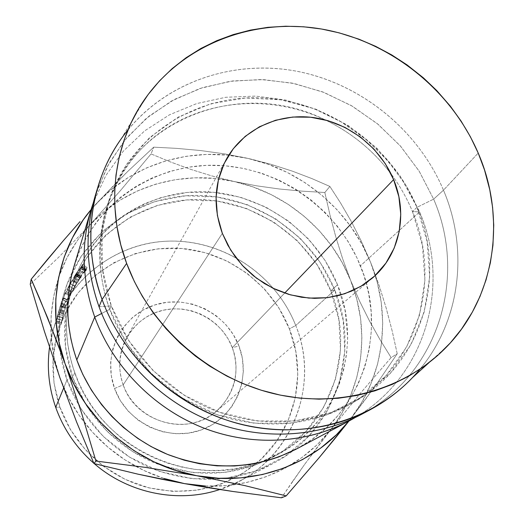 <?xml version="1.0" encoding="UTF-8"?>
<svg xmlns="http://www.w3.org/2000/svg" width="524" height="524" viewBox="0 0 524 524"><rect width="100%" height="100%" fill="white"/><g stroke="black" fill="none" stroke-linecap="round" stroke-linejoin="round"><path stroke-width="0.39" stroke-dasharray="2.62 1.97" d="M123.199 384.845C112.175 355.062 129.048 320.826 158.209 311.61C187.219 301.955 221.521 318.749 232.309 347.635L238.977 346.036C226.669 313.182 187.684 294.062 154.619 305.001C121.385 315.435 102.003 354.447 114.553 388.494L123.199 384.845L222.346 233.357L123.199 384.845C135.506 422.75 188.319 437.193 216.615 411.052C235.138 393.354 240.372 372.21 232.309 347.635L228.241 339.061L222.864 331.22L216.307 324.304L208.755 318.5L200.391 313.948L191.437 310.778L182.11 309.068L172.671 308.865L163.35 310.188L154.397 313.005L146.045 317.256L138.532 322.836L132.055 329.603L126.795 337.377C118.758 352.403 117.559 368.228 123.199 384.845L114.553 388.494L120.278 400.5L128.262 411.216L138.185 420.215L149.641 427.132L162.178 431.691L175.278 433.715L188.424 433.138L201.085 430.001L212.77 424.44L223.028 416.704L231.484 407.102L237.817 396.033L241.819 383.915L243.359 371.228L242.389 358.442L238.977 346.036L233.252 334.463L225.438 324.146L215.829 315.455L204.773 308.708L192.668 304.156L179.961 301.975L167.117 302.25L154.619 305.001L142.928 310.129L132.5 317.472L123.736 326.76L116.996 337.659L112.562 349.77L110.63 362.615L111.298 375.695L114.553 388.494C126.592 422.711 167.772 442.302 201.085 430.001C234.588 418.198 251.769 378.721 238.977 346.036L232.309 347.635L284.676 293.086L232.309 347.635C243.522 376.37 228.34 410.967 198.976 421.231C169.776 431.933 133.777 414.779 123.199 384.845M67.793 308.361C51.11 339.421 48.477 372.348 59.893 407.141L55.701 407.344L59.893 407.141C73.393 445.177 106.379 476.002 145.436 486.966C187.33 497.001 224.39 489.089 256.622 463.229C295.117 430.944 307.817 374.771 289.379 328.843L295.726 325.509C322.149 388.572 287.8 468.548 219.759 489.521L239.01 481.386C295.045 452.828 318.952 382.003 295.726 325.509L334.784 290.034L330.847 290.859L338.904 319.902L340.489 349.894L335.406 379.422L323.773 407.056L306.023 431.383L282.894 451.092L255.483 465.063L225.13 472.432L193.422 472.681L162.067 465.685L132.795 451.754L107.25 431.612L86.84 406.388L72.666 377.49L66.993 379.92L81.692 409.932L102.874 436.132L129.408 457.039L159.8 471.495L192.36 478.74L225.281 478.451L256.773 470.762L285.207 456.227L309.167 435.745L327.552 410.489L339.585 381.819L344.818 351.198L343.154 320.118L334.784 290.034C361.088 352.875 335.275 431.737 272.847 463.589C234.667 482.571 194.614 484.327 152.687 468.842C113.276 452.9 81.174 419.501 66.993 379.92L63.633 388.081L66.993 379.92C56.874 350.458 55.97 321.323 64.269 292.516C81.6 234.176 137.871 194.843 197.044 195.419C256.295 195.897 312.795 234.857 334.784 290.034L295.726 325.509C276.338 275.919 225.674 241.086 172.494 241.073C119.374 240.968 68.972 276.81 53.435 329.177L49.525 347.307C57.561 289.503 107.374 245.127 163.475 241.394C219.622 237.411 275.251 272.984 295.726 325.509L289.379 328.843L295.785 351.421L297.783 374.765L295.248 398.03L288.193 420.366L276.816 440.907L261.476 458.847L242.697 473.427L221.167 484.019L197.699 490.13L173.228 491.447L148.757 487.844L125.295 479.44L103.844 466.55L85.301 449.71L70.452 429.621L59.893 407.141L54.031 383.227L53.055 358.875L56.939 335.072L65.461 312.762L78.194 292.798L94.582 275.912L113.944 262.688L135.493 253.551L158.418 248.776L181.861 248.481L204.989 252.614L226.977 260.991L247.073 273.299L264.561 289.091L278.834 307.824L289.379 328.843C272.428 285.508 230.567 253.544 184.317 248.71C138.1 243.942 90.855 267.26 67.799 308.354M94.274 463.622L93.816 463.223L94.274 463.622M74.742 372.682L72.666 377.49C86.493 415.984 117.893 448.374 156.349 463.576C197.273 478.294 236.16 476.133 273.011 457.079C331.856 425.829 355.861 350.825 330.847 290.859L337.522 284.748C363.053 345.748 338.753 422.069 278.879 453.869L259.007 462.725L268.36 459.037L277.189 454.78L285.659 449.893L293.722 444.431L301.313 438.418L308.433 431.874L319.902 418.925L327.566 407.901L334.043 396.203L339.303 383.902L343.764 369.328L346.541 354.309L347.576 340.993L347.635 337.168L345.08 310.522L337.522 284.748L325.28 260.736L308.813 239.304L288.711 221.187L265.681 207.006L240.509 197.253L214.061 192.315L187.245 192.406L161.025 197.587L144.938 203.567L133.017 209.613L121.778 216.805L111.291 225.13L101.695 234.47L93.069 244.8L85.53 255.974L79.975 266.192L74.644 278.716L70.602 291.816L67.904 305.335L66.587 319.162L66.581 331.135L67.616 343.141L70.137 357.067L73.419 368.811L78.521 382.192L83.945 393.242L91.471 405.583L100.176 417.143L108.547 426.379L119.23 436.21L129.133 443.795L141.401 451.537L154.364 458.048L167.837 463.236L181.717 467.067L193.782 469.235L207.982 470.447L220.113 470.356L234.11 468.941L259 462.731C189.177 489.501 99.016 446.206 74.742 372.682C67.007 350.621 64.694 328.371 67.819 305.924L72.62 284.696C90.397 228.235 145.567 190.684 203.292 191.738C261.09 192.714 316.031 230.914 337.522 284.748L330.847 290.859C309.789 237.948 255.817 200.43 199.015 199.552C142.292 198.589 88.091 235.59 70.622 291.082C61.95 319.483 62.631 348.283 72.666 377.49L74.742 372.682M296.46 449.002C362.051 415.087 388.461 332.019 360.433 265.812L419.606 211.925C451.354 285.252 425.665 376.959 355.003 417.654C425.665 376.959 451.354 285.252 419.606 211.925L412.467 211.539L422.449 245.481L424.905 280.491L419.567 314.95L406.5 347.202L386.142 375.584L359.333 398.561L327.277 414.772L291.567 423.196L254.061 423.189L216.812 414.602L181.907 397.808L151.331 373.697L126.821 343.62L109.713 309.311L101.63 313.49L109.713 309.311C126.684 355.521 165.171 394.637 211.762 412.742C258.437 430.636 310.712 426.791 350.864 403.808C417.49 366.499 442.276 280.504 412.467 211.539L417.039 207.308C447.195 276.934 422.272 363.754 355.01 401.423C314.472 424.63 261.653 428.501 214.473 410.397C167.379 392.09 128.459 352.534 111.291 305.839L109.713 309.311L111.291 305.839L128.596 340.515L153.381 370.913L184.291 395.299L219.576 412.283L257.225 420.975L295.123 420.995L331.194 412.499L363.558 396.124L390.616 372.931L411.144 344.275L424.309 311.714L429.66 276.921L427.145 241.571L417.039 207.308L433.636 199.146C466.858 275.297 439.846 370.697 365.745 412.021M99.036 306.756L111.291 305.839L99.036 306.756M361.39 414.425C438.516 374.464 467.631 276.836 433.636 199.146L443.481 190.179C468.718 249.404 460.793 320.321 419.888 369.276M412.591 377.516C459.522 328.561 470.29 252.83 443.481 190.179L478.216 153.073L443.481 190.179C417.641 128.917 359.169 82.222 293.748 70.694C228.385 59.389 159.63 84.868 121.332 138.631L145.718 97.85M59.874 377.653C65.664 393.884 73.904 408.916 84.593 422.75C98.492 440.546 115.319 454.937 135.061 465.934C150.709 474.541 167.195 480.436 184.527 483.626C202.605 486.868 220.506 487.032 238.23 484.124C276.541 477.102 307.359 458.978 330.69 429.752L360.27 393.4L391.12 357.591L380.005 339.631L369.446 320.852L359.628 301.208L350.602 280.373L342.657 258.83L335.832 236.972L329.923 214.735L324.834 192.511L329.923 214.735L335.832 236.972L342.657 258.83L350.602 280.373L356.798 299.152L360.591 318.526L361.894 338.183L360.656 357.813L356.87 377.11L350.563 395.744L341.799 413.397L330.69 429.752C363.682 388.022 370.573 329.419 350.602 280.373L359.628 301.208L369.446 320.852L380.005 339.631L391.12 357.591L397.231 353.746L392.24 331.227L386.201 308.145L379.042 285.141L370.625 262.432L361.121 240.778L351.008 220.971L340.489 202.853L329.871 186.433L324.834 192.511L302.04 191.142L279.168 188.968L256.419 185.791L234.012 181.487L253.079 186.944L271.367 194.699L288.6 204.622L304.523 216.55L318.893 230.311L331.489 245.691L342.12 262.459L350.602 280.373C331.103 231.071 285.855 192.714 234.012 181.487L211.84 175.92L190.795 169.39L170.647 162.021L151.063 153.925L153.722 147.165L151.063 153.925L120.612 190.382L89.715 225.143L120.612 190.382L151.063 153.925L170.647 162.021L190.795 169.39L211.84 175.92L234.012 181.487C182.339 169.756 125.622 185.987 89.715 225.143L59.192 256.74L30.241 284.336L59.192 256.74L89.715 225.143C64.393 253.04 51.424 286.582 50.821 325.784C50.88 343.384 53.9 360.676 59.874 377.653L54.162 357.388L51.234 336.729L51.11 316.064L53.756 295.765L59.101 276.2L66.993 257.71L77.27 240.601L89.715 225.143L104.086 211.591L120.101 200.129L137.484 190.919L155.916 184.088L175.108 179.706L194.725 177.819L214.46 178.422L234.012 181.487L256.419 185.791L279.168 188.968L302.04 191.142L324.834 192.511L329.871 186.433L311.839 178.566L292.3 171.125L271.026 164.32L247.957 158.418L224.338 153.84L200.417 150.526L176.732 148.371L153.722 147.165L127.332 171.826L96.377 203.613C134.124 162.656 193.69 145.921 247.957 158.418C302.394 170.392 349.96 210.7 370.625 262.432L361.121 240.778L351.008 220.971L340.489 202.853L329.871 186.433L311.839 178.566L292.3 171.125L271.026 164.32L247.957 158.418L224.338 153.84L200.417 150.526L176.732 148.371L153.722 147.165L127.332 171.826L112.45 186.721L91.071 209.633L96.377 203.613L111.481 189.446L128.315 177.485L146.569 167.903L165.938 160.822L186.092 156.309L206.692 154.41L227.423 155.124L247.957 158.418L267.974 164.208L287.185 172.403L305.302 182.856L322.044 195.406L337.168 209.869L350.438 226.027L361.652 243.634L370.625 262.432C391.775 313.902 384.845 375.387 350.36 419.226L376.769 383.83L397.231 353.746L392.24 331.227L386.201 308.145L379.042 285.141L370.625 262.432L377.201 282.141L381.262 302.466L382.716 323.092L381.505 343.698L377.621 363.951L371.077 383.509L361.953 402.046L350.36 419.226L364.304 400.939L376.769 383.83L397.231 353.746L391.12 357.591L360.27 393.4L330.69 429.752L317.393 444.522L302.106 457.413L285.063 468.168L266.552 476.571L246.883 482.434L226.407 485.617L205.493 486.023M297.023 448.701L312.284 439.204L326.806 427.309L338.229 415.263L349.233 400.277L358.134 384.059L364.842 366.82L369.269 348.873L371.385 330.513L371.189 311.97L368.7 293.571L363.984 275.565L357.126 258.181L348.25 241.721L337.482 226.361L324.972 212.338L310.942 199.86L295.549 189.072L279.023 180.151L261.62 173.234L243.536 168.407L225.065 165.767L206.476 165.368L187.998 167.235L169.953 171.361L152.602 177.715L136.188 186.236L121.024 196.801L108.763 207.818L96.58 221.881L87.364 235.689L78.96 252.529L72.823 270.463M127.98 129.867C168.479 80.434 235.983 58.924 299.217 71.722C362.484 84.783 418.368 130.666 443.481 190.179L433.636 199.146L419.128 171.112L400.153 145.711L377.287 123.644L351.178 105.52L322.561 91.87L292.235 83.113L261.05 79.537L229.912 81.331L199.749 88.536L171.492 101.034L146.072 118.562L124.358 140.674L107.158 166.77L95.152 196.068M96.658 191.326L109.339 162.774L127.018 137.478L148.999 116.158L174.518 99.39L202.703 87.573L232.663 80.951L263.493 79.622L294.292 83.539L324.205 92.506L352.397 106.234L378.105 124.319L400.618 146.242L419.311 171.413L433.636 199.146L417.039 207.308L399.917 175.645L376.612 147.978L348.198 125.491L315.926 109.202L281.211 99.861L245.586 97.975L210.674 103.765L178.134 117.127L149.589 137.596L126.566 164.359L110.394 196.225L102.108 231.667L102.35 268.871L111.291 305.839C98.571 269.565 97.857 234.208 109.149 199.775C130.915 135.585 195.066 94.923 261.555 97.877C328.142 100.785 391.336 145.43 417.039 207.308L412.467 211.539C406.925 198.157 399.792 185.62 391.068 173.922C399.792 185.62 406.925 198.157 412.467 211.539L419.606 211.925L405.838 185.11L387.858 160.77L366.178 139.554L341.412 122.04L314.23 108.717L285.364 99.973L255.62 96.102L225.811 97.274L196.808 103.542L169.475 114.808L144.67 130.849L123.206 151.272L105.848 175.54L93.239 202.958L105.848 175.54L123.206 151.272L144.67 130.849L169.475 114.808L196.808 103.542L225.811 97.274L255.62 96.102L285.364 99.973L314.23 108.717L341.412 122.04L366.178 139.554L387.858 160.77L405.838 185.11L419.606 211.925L360.433 265.812C336.925 207.576 277.268 166.259 214.683 165.263C152.183 164.182 92.565 205.041 73.95 266.5M391.061 173.916C373.461 150.611 351.506 132.605 325.208 119.904C243.955 78.626 135.631 116.341 107.63 204.308C96.442 238.413 97.137 273.417 109.713 309.311C86.886 246.627 105.946 177.02 152.792 138.218C199.736 99.35 268.897 93.089 325.201 119.904C351.506 132.605 373.461 150.611 391.061 173.916M96.377 203.613L91.189 209.233L96.377 203.613M163.907 478.438L144.035 470.539L125.282 460.079L108.023 447.241L92.578 432.274L79.248 415.46L68.284 397.133L59.893 377.693M292.562 481.484L281.454 497.8L304.418 464.696L292.562 481.484M317.112 447.444L304.418 464.696L330.69 429.752L317.112 447.444M63.319 298.503L66.057 291.396L61.157 303.992L63.404 298.3L68.31 300.298L70.452 294.861L65.579 292.713L63.404 298.3L68.231 300.494L63.319 298.503L62.448 300.147L67.452 302.014L68.231 300.494L63.319 298.503M58.544 311.898L63.738 313.11L58.623 311.629L60.175 306.73L65.225 308.394L60.175 306.73L60.483 305.689L65.552 307.365L64.059 312.094L58.924 310.608L64.144 311.826L59.002 310.332L60.568 305.413L65.638 307.09L60.568 305.413L60.81 304.582L65.9 306.258L64.4 311.007L59.33 309.239L64.4 311.007L59.245 309.514L60.81 304.582L65.9 306.258L64.059 312.094L58.924 310.608L60.483 305.689L65.552 307.365L63.653 313.385L58.544 311.898L60.411 306.082L65.441 307.784L66.286 305.092L61.216 303.376L58.544 311.898L61.216 303.376L60.411 306.082L65.441 307.784L63.653 313.385L58.603 311.721L55.819 323.066L57.902 314.171L55.819 323.066L58.321 312.723L56.422 320.754L61.688 321.828L62.644 317.655L57.411 316.431L62.644 317.655L63.496 314.112L58.282 312.861L63.443 314.262L61.937 319.915L56.743 318.703L61.937 319.915L61.269 323.144L56.029 322.077L61.269 323.144L61.059 324.107L55.819 323.066L61.059 324.107L61.852 320.184L56.664 318.972L61.852 320.184L63.05 315.553L57.902 314.171L63.05 315.553L63.699 313.339L58.55 311.898L63.764 313.149L62.716 317.446L57.476 316.214L58.609 311.708M77.552 271.471L74.028 276.921L73.661 277.956L75.391 275.493L72.836 280.137L76.059 274.504L76.497 273.862L76.072 275.211L76.622 274.425L77.552 271.471L76.622 274.425L80.991 277.32L80.467 278.08L76.072 275.211L76.497 273.862L80.912 276.738L80.486 277.36L76.059 274.504L73.471 279.135L77.965 281.853L77.356 282.822L72.836 280.137L75.391 275.493L73.55 278.021L78.089 280.726L79.845 278.31L75.391 275.493L79.845 278.31L77.356 282.822L72.836 280.137L73.471 279.135L77.965 281.853L80.486 277.36L76.059 274.504L76.497 273.862L80.912 276.738L80.467 278.08L76.072 275.211L76.622 274.425L80.991 277.32L81.96 274.393L77.552 271.471L81.96 274.393L79.478 278.1L74.965 275.323L76.327 273.246L80.788 276.102L76.327 273.246L77.552 271.471M67.105 289.621L72.377 279.875L70.078 283.418L67.105 289.621M82.871 264.437L78.587 270.482L81.744 266.808L81.299 268.19L81.895 267.443L82.871 264.437L81.895 267.443L86.054 270.6L85.484 271.314L81.299 268.19L81.744 266.808L85.943 269.952L85.484 270.528L81.266 267.41L78.567 270.62L81.554 266.087L85.805 269.205L84.357 271.118L80.048 268.072L84.357 271.118L82.93 273.463L78.587 270.482L82.91 273.607L83.906 272.559L79.615 269.519L83.906 272.559L85.484 270.528L81.266 267.41L81.744 266.808L85.943 269.952L85.484 271.314L81.299 268.19L81.895 267.443L86.054 270.6L87.069 267.62L82.871 264.437L87.069 267.62L85.805 269.205L81.554 266.087L82.871 264.437M334.784 290.034L320.197 262.295L300.101 238.145L275.428 218.652L247.295 204.688L216.949 196.926L185.765 195.786L155.169 201.412L126.631 213.674L101.577 232.112L81.331 255.954L67.046 284.132L59.598 315.265L59.533 347.772L66.993 379.92L72.666 377.49L65.448 346.534L65.474 315.212L72.613 285.207L86.349 258.031L105.828 235.021L129.965 217.211L157.482 205.356L186.996 199.899L217.1 200.98L246.391 208.46L273.561 221.934L297.377 240.758L316.778 264.076L330.847 290.859L334.784 290.034M85.805 269.205L87.069 267.62L86.054 270.6L85.484 271.314L85.943 269.952L82.93 273.463L85.805 269.205M83.879 272.414L86.381 268.648L83.879 272.414M83.48 272.716L79.157 269.703L83.48 272.716L85.216 270.135L80.951 267.043L82.163 265.498L86.381 268.648L83.48 272.716M83.467 272.794L79.144 269.781L80.683 267.98L84.934 271.072L80.683 267.98L81.842 266.5L86.047 269.644L81.842 266.5L82.163 265.498L86.381 268.648L85.216 270.135L80.951 267.043L79.157 269.703L82.163 265.498L79.157 269.703M57.476 316.214L62.716 317.446L61.57 322.483L56.304 321.441L57.476 316.214M56.422 320.754L56.304 321.441L61.57 322.483L61.688 321.828L56.422 320.754M61.688 321.828L63.758 313.156L61.688 321.828M66.967 290.021L71.716 292.51L73.792 288.953L69.122 286.504L66.928 290.244L70.078 283.418L72.436 279.888L69.122 286.504L73.792 288.953L76.989 282.75L72.41 280.111L77.028 282.515L74.788 285.894L70.078 283.418L74.788 285.894L71.768 292.287L66.967 290.021M74.264 286.864L76.55 282.999L76.976 282.508L76.596 283.674L71.716 292.503L74.264 286.864M76.19 284.303L76.511 283.543L76.137 283.792L74.677 286.228L72.181 291.449L76.19 284.303M71.912 280.936L76.511 283.543L73.904 288.632L69.227 286.183L71.932 280.759L67.373 289.313L69.227 286.183L73.904 288.632L72.142 291.632L67.4 289.15L72.181 291.449L74.677 286.228L69.967 283.759L74.677 286.228L76.543 283.353L71.912 280.936L67.4 289.15L69.967 283.759L71.912 280.936M74.965 275.323L79.478 278.1L78.115 280.595L73.563 277.897L74.965 275.323M73.563 277.897L78.089 280.726M80.788 276.102L81.96 274.393L80.991 277.32L80.467 278.08L80.912 276.738L80.486 277.36L77.356 282.822L79.845 278.31L78.181 280.687L78.567 279.646L80.788 276.102M78.973 279.443L81.331 275.46L78.973 279.443M78.613 279.809L74.081 277.078L78.613 279.809L80.244 277.065L75.77 274.242L76.904 272.572L81.331 275.46L78.613 279.809M78.6 279.882L74.074 277.144L75.489 275.185L79.949 278.008L75.489 275.185L76.596 273.554L81.01 276.436L76.596 273.554L76.904 272.572L81.331 275.46L80.244 277.065L75.77 274.242L74.081 277.078L76.904 272.572L74.081 277.078M59.33 309.239L61.216 303.376L66.286 305.092L64.485 310.732L59.33 309.239M64.485 310.732L66.286 305.092L64.485 310.732M67.452 302.014L62.448 300.147L61.498 303.082L66.483 304.896L67.452 302.014L66.162 305.78L61.157 303.992L61.498 303.082L66.483 304.896L66.162 305.78L61.157 303.992L62.474 299.911L67.491 301.765L66.162 305.78L67.491 301.765L62.474 299.911L67.491 301.765L62.52 299.78L63.509 297.901L68.428 299.898L67.544 301.634L68.428 299.898L63.509 297.901L65.998 291.521L70.878 293.689L68.428 299.898L70.878 293.689L66.057 291.396L70.93 293.571L66.057 291.396L65.821 292.916L70.629 295.117L70.93 293.571L70.229 295.962L65.408 293.794L65.821 292.916L70.629 295.117L70.229 295.962L65.408 293.794L65.579 292.713L70.452 294.861L67.452 302.014M126.795 337.377L226.427 159.132M272.847 463.589L239.01 481.386M278.879 453.869L273.011 457.079M355.01 401.423L350.864 403.808M428.796 362.837L447.81 345.624M109.149 199.775L107.63 204.308M72.62 284.696L70.622 291.082M64.269 292.516L53.435 329.177M216.615 411.052L372.178 278.244M82.91 273.607L78.567 270.62M63.496 314.112L58.328 312.717M63.764 313.149L58.603 311.714M71.716 292.51L66.928 290.237M77.028 282.515L72.443 279.882M72.142 291.632L67.367 289.327M76.543 283.353L71.939 280.746"/><path stroke-width="0.79" d="M393.622 179.614L284.676 293.086L393.622 179.614L385.251 163.619L374.071 149.255L360.486 137.046L344.989 127.417L328.135 120.723L310.516 117.212L292.772 117.042L275.552 120.251L259.504 126.743L245.239 136.332L233.318 148.678L224.246 163.357L218.41 179.824L216.078 197.443L217.394 215.534L222.346 233.357C212.803 206.816 214.218 181.979 226.591 158.838C243.274 129.127 278.264 112.915 313.123 117.52C348.008 122.184 380.116 146.969 393.622 179.614C408.203 214.021 399.832 255.057 372.178 278.244L362.353 285.436L351.466 291.154L339.716 295.274L327.323 297.697L314.531 298.372L301.588 297.265L288.763 294.39L276.305 289.798L264.476 283.576L253.505 275.847L243.621 266.762L235.027 256.511L227.888 245.298L222.346 233.357L230.75 250.19L242.285 265.341L256.498 278.172L272.794 288.154L290.499 294.888L308.891 298.104L327.212 297.711L344.726 293.748L360.741 286.412L374.653 276.043L385.946 263.074L394.218 248.042L399.209 231.536L400.762 214.205L398.869 196.683L393.622 179.614M219.759 489.521C178.265 503.44 128.563 493.523 94.274 463.622C128.563 493.523 178.265 503.44 219.759 489.521M93.816 463.223C76.216 447.751 63.515 429.123 55.701 407.344C63.515 429.123 76.216 447.751 93.816 463.223M63.633 388.081L55.701 407.344L63.633 388.081M72.823 270.463L70.432 280.812L68.565 293.466L67.858 304.202L67.937 314.996L68.795 325.81L70.864 338.766L73.445 349.429L76.799 359.955L94.726 317.059C81.967 280.543 80.748 244.747 91.058 209.666L93.239 202.958C80.65 239.907 81.148 277.936 94.726 317.059L101.63 313.49L94.726 317.059L76.799 359.955C92.008 402.157 126.435 437.841 168.571 454.825C213.406 471.299 256.039 469.36 296.46 449.002L348.853 421.099C305.662 444.005 250.472 446.795 201.504 427.165C152.635 407.312 112.516 365.811 94.726 317.059C112.942 367.003 154.626 409.27 205.041 428.553C255.555 447.62 311.99 442.944 355.003 417.654L348.853 421.099M365.745 412.021C321.409 437.278 263.592 441.437 211.919 421.506C160.344 401.358 117.743 357.918 99.036 306.756C117.442 357.073 158.936 399.969 209.417 420.517C260.002 440.835 316.935 437.999 361.39 414.425L370.213 409.729C324.88 433.774 266.716 436.636 214.997 415.827C163.377 394.795 120.92 350.91 102.069 299.499L99.036 306.756L102.069 299.499C124.188 360.165 179.549 409.526 242.789 424.768C306.101 439.878 371.981 420.379 412.591 377.516L428.796 362.837M419.888 369.276C406.179 385.808 389.62 399.295 370.213 409.729M126.625 263.389L102.069 299.499L126.625 263.389L120.775 244.826L116.852 225.975L114.874 207.052L114.73 190.939L116.001 175.009L119.243 156.899L124.326 139.391L131.164 122.727L138.375 109.162L148.227 94.399L159.565 80.814L172.206 68.579L186.072 57.751L200.947 48.444L216.759 40.695L233.272 34.584L250.407 30.11L267.921 27.327L285.75 26.22L303.638 26.79L321.526 29.017L339.172 32.861L358.947 39.189L375.682 46.348L391.801 54.968L407.109 64.943L423.516 77.938L436.747 90.56L450.463 106.313L461.107 121.116L470.388 136.744L478.216 153.073C506.282 217.604 495.828 295.431 447.81 345.624C406.264 389.568 338.38 409.368 272.84 393.432C207.373 377.372 149.812 326.092 126.625 263.389C105.16 206.07 113.485 142.777 145.718 97.85C185.005 42.824 255.778 17.213 323.177 29.311C390.642 41.638 451.144 89.964 478.216 153.073L484.523 169.966L489.776 189.799L492.606 207.425L493.739 225.176L492.933 245.37L490.359 262.832L486.056 279.875L480.023 296.394L472.321 312.166L461.493 329.144L450.371 342.86L437.743 355.403L423.778 366.577L408.53 376.304L392.214 384.413L374.896 390.852L356.831 395.489L338.111 398.279L319.031 399.164L299.682 398.116L280.373 395.135L261.227 390.216L242.54 383.437L226.971 376.16L209.6 366.086L195.465 356.124L180.073 343.109L165.99 328.705L153.394 313.097L142.397 296.433L134.34 281.473L126.625 263.389M205.493 486.023L184.527 483.626L160.92 479.067L137.93 474.154L93.953 463.544L95.925 461.048L145.292 467.362L196.742 475.72C254.906 486.75 314.852 464.1 348.879 421.086L336.447 434.737L320.426 448.275L302.544 459.574L283.098 468.404L262.419 474.548L240.87 477.875L218.842 478.274L196.742 475.72L175.003 470.224L154.03 461.873L134.236 450.81L116.001 437.252L99.691 421.44L85.602 403.703L74.015 384.374L65.12 363.833L59.074 342.486L55.963 320.734L55.806 298.994L58.583 277.661L64.19 257.114L72.489 237.713L83.296 219.785L91.071 209.633C56.828 250 45.712 310.26 65.12 363.833L81.58 413.063L95.925 461.048L145.292 467.362L196.742 475.72C137.674 465.404 84.711 420.353 65.12 363.833L81.58 413.063L95.925 461.048L93.953 463.544L76.622 422.062L59.874 377.653L44.317 331.103L30.241 284.336L31.204 279.213L39.313 297.802L56.415 340.194L65.12 363.833L47.789 318.206L31.204 279.213L30.241 284.336L44.317 331.103L59.893 377.693M91.058 209.666L73.95 266.5C64.937 297.2 65.886 328.352 76.799 359.955L82.753 374.306L91.307 389.987L101.597 404.672L111.946 416.573L123.389 427.407L137.72 438.385L151.148 446.605L167.379 454.347L184.265 460.19L199.441 463.707L216.962 465.849L234.503 465.98L249.64 464.461L266.513 460.884L278.742 456.954L297.023 448.701M121.332 138.631C89.912 182.535 81.593 244.033 102.069 299.499C88.549 260.991 87.207 223.322 98.034 186.492C104.473 165.42 114.455 146.543 127.98 129.867M98.034 186.492L95.152 196.068C84.534 232.178 85.831 269.074 99.036 306.756C85.248 267.233 84.456 228.759 96.658 191.326M47.075 259.93L31.204 279.213L63.43 240.588L47.075 259.93M79.982 221.645L63.43 240.588L79.982 221.645M334.908 438.621L348.919 421.067L318.9 457.983L334.908 438.621M59.874 377.653L76.622 422.062L93.953 463.544L137.93 474.154L184.527 483.626L233.213 491.525L281.454 497.8L286.202 495.887L244.695 485.584L196.742 475.72L244.695 485.584L286.202 495.887L318.9 457.983L286.202 495.887L281.454 497.8L233.213 491.525L208.971 487.824L184.527 483.626L163.907 478.438M49.525 347.307C46.787 367.553 48.843 387.57 55.701 407.344C48.843 387.57 46.787 367.553 49.525 347.307"/></g></svg>
